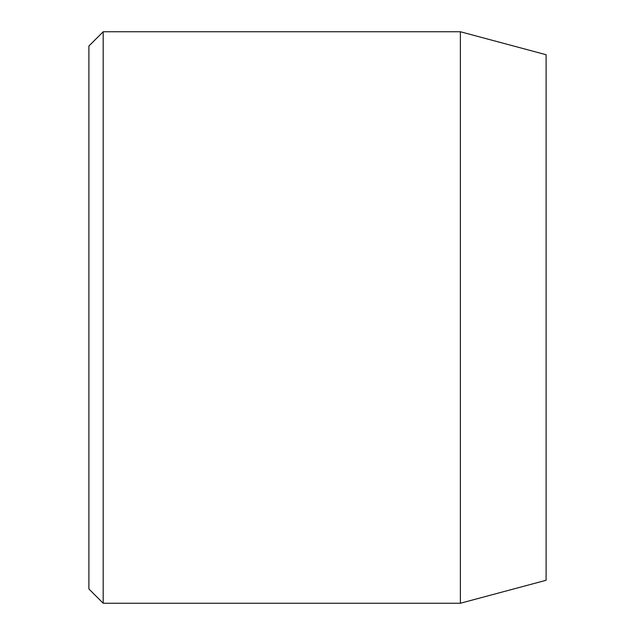<?xml version="1.0" encoding="UTF-8"?>
<svg xmlns="http://www.w3.org/2000/svg" width="635" height="635" viewBox="0 0 635 635"><rect width="100%" height="100%" fill="white"/><g stroke="black" fill="none" stroke-linecap="round" stroke-linejoin="round"><path stroke-width="0.95" d="M460.375 31.75L460.375 603.25L546.1 580.279L546.1 54.721L460.375 31.75L103.188 31.75L103.188 603.25L88.9 588.962L88.9 46.037L103.188 31.75M460.375 603.25L103.188 603.25"/></g></svg>

